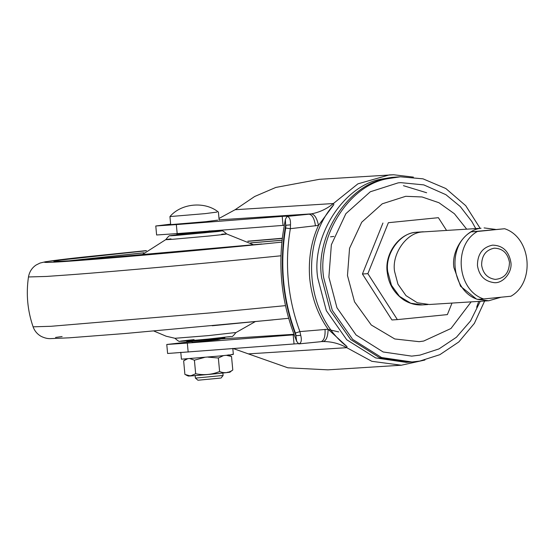 <?xml version="1.0" encoding="UTF-8"?>
<svg xmlns="http://www.w3.org/2000/svg" width="555" height="555" viewBox="0 0 555 555"><rect width="100%" height="100%" fill="white"/><g stroke="black" fill="none" stroke-linecap="round" stroke-linejoin="round"><path stroke-width="0.83" d="M221.695 338.141C227.321 337.78 224.879 338.148 214.348 339.23L188.79 341.478L186.764 341.533L186.688 340.666M181.957 233.19L182.005 233.759L183.476 233.71L202.069 232.08C209.721 231.289 211.504 231.026 207.403 231.282L209.672 230.887M209.679 230.991L214.889 230.707L214.972 231.574M211.739 230.838C217.373 230.485 214.924 230.852 204.4 231.934L179.39 234.141L176.816 234.238L181.991 233.565M211.823 231.706C217.449 231.352 215.007 231.713 204.476 232.802L178.918 235.042L176.892 235.105L176.816 234.238M235.174 332.584L208.396 335.615L174.992 338.286L166.16 336.219L153.901 331.044M231.095 336.469L208.278 339.056C179.508 341.776 169.469 342.081 194.077 339.639M214.945 231.31L221.84 230.908L218.219 231.47L176.795 235.375C168.713 235.986 167.915 235.903 174.402 235.119L176.872 234.841M221.722 234.189C230.679 233.62 226.745 234.203 209.929 235.937L173.791 239.191C164.308 239.906 163.371 239.809 170.982 238.886M165.785 239.621C168.214 236.527 169.629 235.223 170.017 235.715L174.402 235.119M67.058 261.03L143.905 252.775M250.645 242.875L282.12 240.218M495.254 279.387C487.498 278.242 482.954 273.497 481.629 265.158C481.664 255.598 485.861 249.937 494.227 248.175C502.663 248.397 507.749 253.129 509.469 262.369C509.164 272.88 504.426 278.554 495.254 279.387M492.562 245.143C482.524 247.266 477.487 254.058 477.446 265.526C479.034 275.53 484.487 281.225 493.797 282.606C502.622 284.021 512.667 272.373 510.857 262.175C508.789 251.096 502.691 245.414 492.562 245.143M488.969 300.748L429.334 304.501L417.353 302.766L405.976 295.621L397.942 284.181L394.556 271.333C391.698 254.426 405.906 233.273 421.689 231.997L481.032 228.265C465.25 229.541 451.042 250.694 453.9 267.593L460.567 286.283L476.148 298.826M446.463 230.276L438.381 217.685L388.375 222.701L367.868 273.664L397.366 319.611L447.372 314.602L452.006 303.079M388.375 222.701L438.381 217.685M382.936 223.041L362.429 274.003L391.927 319.957L397.366 319.611M362.429 274.003L367.868 273.664M483.648 298.965L510.919 296.231C535.395 282.509 531.204 237.346 504.655 228.736L477.383 231.47C452.908 245.192 457.098 290.355 483.648 298.965L477.432 299.353C450.882 290.751 446.692 245.588 471.174 231.858L477.383 231.47M471.174 231.858L504.655 228.736M410.02 362.103L406.121 362.346L375.666 357.919L346.75 339.764L326.34 310.689L317.744 278.034C311.057 237.165 343.226 185.106 382.041 179.015L391.726 177.392L398.365 176.92L385.961 178.766C347.146 184.864 314.969 236.916 321.657 277.784C314.956 236.923 347.132 184.864 385.94 178.766L398.365 176.92M478.694 301.4L476.655 307.269M410.027 362.103L379.565 357.677L350.649 339.521L330.246 310.439L321.643 277.784L330.26 310.439L350.67 339.514L379.578 357.67L410.041 362.096L412.046 361.971L381.59 357.545L352.675 339.389L332.272 310.314L323.669 277.66C316.981 236.791 349.157 184.739 387.966 178.641L400.391 176.795L423.028 178.842L445.838 188.527L465.728 205.683L480.04 228.16M484.626 301.025L474.345 323.412L458.818 341.942L439.858 354.68L419.816 361.069L412.053 361.971M191.981 341.249L192.065 342.157L193.084 342.137L218.732 339.598M219.759 339.584L219.669 338.675M403.429 185.675L426.642 192.751M480.241 301.303L470.536 320.95L456.397 337.274L438.991 348.908L419.941 355.124L411.678 356.123L383.144 351.974L356.06 334.963L336.94 307.727L328.886 277.139L331.363 244.741L345.862 213.682L370.289 191.78L398.192 182.852L400.752 182.644M333.534 203.407L333.832 204.649L318.487 225.385L290.362 228.681C287.4 245.955 286.727 263.334 288.336 280.816C289.939 298.195 293.796 315.115 299.908 331.592L328.123 329.233L346.993 346.577L346.75 347.687C339.431 343.58 331.585 341.54 323.225 341.547C326.312 340.597 327.95 336.497 328.123 329.233C317.959 314.969 311.827 298.111 309.725 278.672C308.212 259.164 311.133 241.404 318.487 225.385C316.981 218.261 314.609 214.424 311.376 213.869C319.597 212.294 326.93 208.853 333.382 203.532L357.913 183.844L389.333 174.915L393.523 174.769M295.42 333.035L299.908 331.592L300.734 335.31L296.203 335.719C282.668 299.908 279.248 263.077 285.957 225.233L285.672 225.281C278.971 263.098 282.384 299.908 295.919 335.706L295.42 333.035C282.953 299.055 279.706 264.062 285.686 228.043L285.957 225.233L290.487 224.844L285.672 225.281L285.36 219.475L283.674 229.076C280.781 246.399 280.143 263.819 281.76 281.323C283.362 298.722 287.192 315.691 293.248 332.237L296.661 341.311L295.919 335.706L300.734 335.31C301.934 340.284 301.275 343.15 298.756 343.906L296.661 341.311M338.689 331.925L328.4 329.51M285.36 219.475L286.928 216.436C289.564 216.866 290.751 219.669 290.487 224.844L290.362 228.681L285.686 228.043M286.928 216.436L309.079 214.188C312.298 214.75 314.421 218.642 315.455 225.857M298.874 343.892L321.067 341.665M295.642 333.659L295.094 333.52M219.926 338.987L293.873 334.311L219.704 339.008M218.996 218.476L235.112 209.714L254.648 196.505L275.835 187.437L319.43 179.314L393.648 174.763L413.406 177.121M346.924 347.777L371.829 361.312L401.293 365.225L327.873 369.845L287.837 367.798L232.795 348.394L233.35 354.381M287.83 216.193L287.046 216.401C288.933 216.061 287.324 216.048 282.204 216.374L176.337 224.595L177.177 233.593L284.195 225.302M298.368 343.635L167.61 353.479L166.771 344.482L187.333 343.087L188.166 352.085M294.06 334.811L187.333 343.087M176.337 224.595L155.782 225.989L170.642 224.151M177.177 233.593L156.614 234.987L155.782 225.989M192.009 341.596L166.771 344.482M195.145 375.381L195.402 378.115L222.264 375.548M222.839 372.807L223.089 375.541L220.966 378.101M195.402 378.115L197.962 380.237L220.279 378.108M180.784 352.272L181.423 359.196L219.038 356.053C231.144 354.825 235.396 354.27 231.796 354.388M219.149 220.127L218.399 212.072C204.85 201.042 181.228 203.234 169.941 216.568L170.683 224.622L205.794 221.688L217.699 220.141M169.941 216.568L205.045 213.64L216.956 212.086M229.756 372.176L232.788 370.019C228.632 372.953 224.234 373.453 219.607 371.524C211.871 374.694 203.893 375.43 195.665 373.744L190.427 375.957C201.43 375.298 240.593 371.371 227.55 372.232M190.864 375.624C187.521 376.026 187.375 376.137 190.427 375.957L184.905 374.452L183.643 360.826L187.354 358.891M232.788 370.019L231.525 356.463L228.147 354.853M219.607 371.524L218.351 358.003L223.533 355.595M226.253 355.304L231.525 356.463M195.665 373.744L194.41 360.181L204.379 357.455M207.972 357.122L218.351 358.003M190.108 358.683L194.41 360.181M68.82 260.926L143.849 252.83M250.721 242.917L282.113 240.28M54.452 261.523L73.773 260.6L261.773 243.992C204.573 249.819 104.465 258.685 73.732 260.607L68.924 260.919C52.024 262.002 49.367 261.696 60.932 260.017L146.222 250.777M248.002 241.335L282.328 238.428M281.919 242.112L266.074 243.721C213.474 249.056 123.703 257.173 81.758 260.267C34.389 263.937 29.02 262.98 83.958 257.014L146.437 250.603M247.766 241.203L282.349 238.248L247.759 241.196M333.874 236.423L330.523 236.825M281.003 255.779L274.836 256.396C216.471 262.321 116.855 271.333 70.312 274.76L46.558 276.439L28.471 276.966C25.974 293.963 27.514 310.578 33.099 326.826L51.185 326.278L211.844 312.777L285.513 305.632M55.542 337.447L62.111 336.531M273.136 319.867L125.416 333.486L68.959 337.835L49.86 338.64C47.182 338.647 44.296 337.898 41.188 336.385C37.324 334.2 34.625 331.016 33.099 326.826M427.905 304.556L422.494 304.896L410.742 303.238L399.524 296.37L391.448 285.277L387.751 271.756C384.74 254.329 399.982 232.816 416.021 232.288L423.326 231.768M501.089 297.216L488.677 300.768L477.605 299.346M471.146 301.871L450.972 328.504L423.694 341.048L419.178 341.679L394.792 338.973L371.267 324.994L354.52 301.802L347.472 275.509L349.553 248.293L361.735 222.201L382.256 203.81L405.691 196.31L422.064 196.97L438.936 202.721L454.392 213.73L466.561 229.014M333.832 204.649C299.277 243.506 305.937 315.302 346.993 346.577M219.121 219.849L311.376 213.869M320.908 341.686C323.988 340.735 325.369 336.628 325.057 329.365M323.225 341.547L321.949 341.596M235.112 209.714L333.382 203.532M346.75 347.687L248.48 353.868M282.204 216.374L283.036 225.372M293.2 334.866L294.032 343.864M224.768 337.135L224.844 338.002M174.936 338.272C177.815 340.839 179.445 341.852 179.82 341.332M231.636 336.524C232.08 336.982 233.495 335.685 235.875 332.618M221.84 230.908C222.166 230.367 223.797 231.386 226.718 233.967L253.607 244.804M146.437 250.596L83.68 257.041L45.593 261.724L40.029 263.056L36.04 265.061C31.912 267.885 29.394 271.853 28.471 276.966M288.69 318.293L212.218 325.757M235.826 332.646L255.224 321.643M165.792 239.607L141.352 255.217M422.494 304.896C416.035 305.319 409.812 303.682 403.818 299.991C394.175 293.227 388.666 284.125 387.293 272.671C384.178 254.516 398.636 233.482 415.952 232.295L417.915 232.108M495.56 229.416L484.092 227.911M400.391 176.795L398.386 176.92M475.656 228.438L471.84 221.528L460.31 206.585L445.922 194.694L423.777 184.884L400.765 182.644M401.307 365.225L424.922 360.022M298.826 343.899L320.998 341.679M188.228 376.026L185.946 374.979M184.003 360.556L186.619 358.703"/></g></svg>
